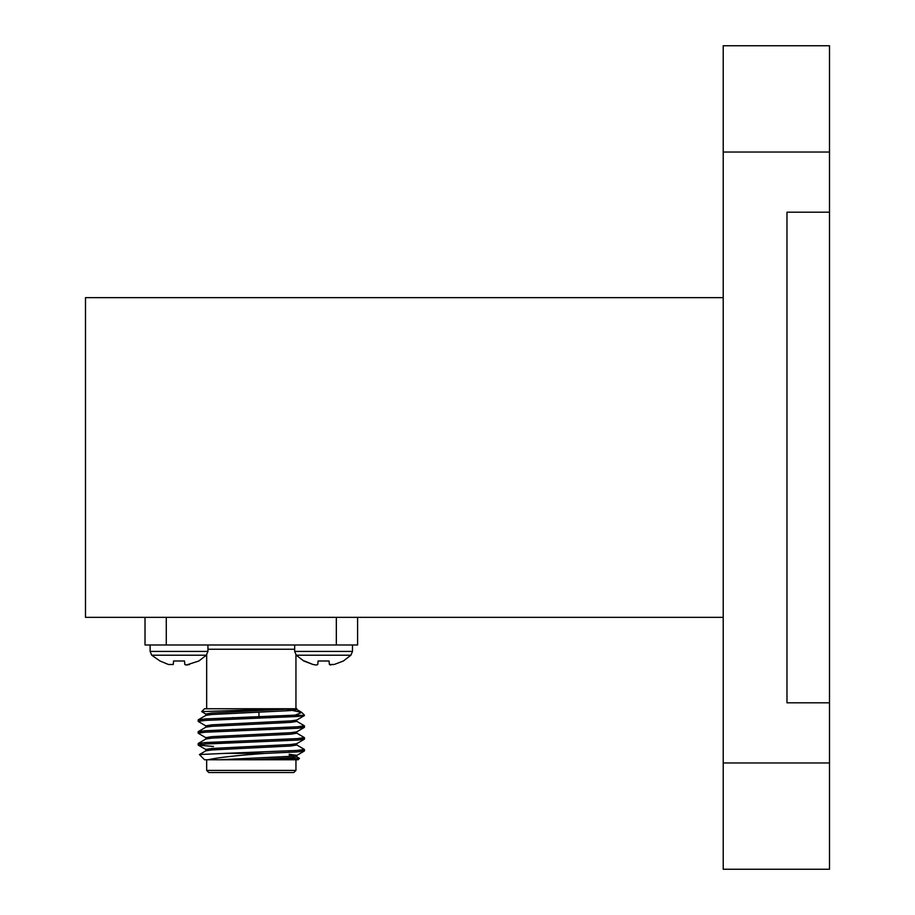 <?xml version="1.0" encoding="UTF-8"?>
<svg xmlns="http://www.w3.org/2000/svg" width="915" height="915" viewBox="0 0 915 915"><rect width="100%" height="100%" fill="white"/><g stroke="black" fill="none" stroke-linecap="round" stroke-linejoin="round"><path stroke-width="1.37" d="M829.505 762.961L829.505 702.812L786.98 702.812L786.98 212.189L829.505 212.189L829.505 152.039L723.216 152.039L723.216 762.961L829.505 762.961L829.505 869.25L723.216 869.25L723.216 762.961M723.216 152.039L723.216 45.75L829.505 45.75L829.505 152.039M829.505 702.812L829.505 212.189M723.216 297.65L85.495 297.65L85.495 617.351L723.216 617.351M189.622 664.496L186.26 665.045L198.841 660.996L206.344 655.22L207.945 651.411L207.945 644.983M168.44 664.496L173.244 664.496L168.44 664.496L159.999 660.996L168.44 664.496M207.945 651.411L150.117 651.411L151.718 655.22L206.344 655.22M186.26 665.045L184.819 664.496L186.26 665.045M151.718 655.22L159.999 660.996M173.244 664.496L173.553 660.996L184.51 660.996L184.819 664.496M296.266 655.22L350.891 655.22L352.492 651.411L352.492 644.983L352.492 651.411L294.676 651.411L296.266 655.22L303.769 660.996L312.987 664.496L304.546 660.996M330.807 665.045L329.366 664.496L334.181 664.496L343.388 660.996L350.891 655.22M317.791 664.496L316.35 665.045L317.791 664.496L318.1 660.996L329.057 660.996L329.366 664.496M312.987 664.496L316.35 665.045L312.987 664.496M264.995 753.4C237.305 755.378 218.262 757.506 207.877 759.77L204.537 759.77L199.424 754.555L224.278 753.4L264.995 753.4L297.329 751.901L304.34 751.043L300.566 750.186M213.469 746.457L198.269 745.142L205.28 744.032L297.329 740.098L304.34 739.24L300.566 738.371M205.955 737.776L198.166 733.201L205.28 732.217L297.329 728.283L304.34 727.425L300.566 726.567M205.955 725.972L198.166 721.397L205.28 720.414L297.329 716.479L304.34 715.621L303.586 715.141M304.443 715.496L295.088 715.141L301.801 712.476L287.07 709.342M224.278 753.4L297.329 750.426L304.443 749.442L296.654 744.867M202.043 744.272L198.269 743.415L205.28 742.557L297.329 738.622L304.443 737.639L296.654 733.052M202.043 732.469L198.269 731.6L205.28 730.742L297.329 726.807L304.443 725.824L296.654 721.249M202.043 720.654L198.269 719.796L205.28 718.938L295.088 715.141M207.877 759.77L269.628 759.77L299.468 758.375L296.654 756.682M299.468 758.375L298.073 759.77L269.628 759.77M206.664 759.77L206.664 770.407L295.945 770.407L295.945 759.77M295.945 770.407L293.818 772.535L208.792 772.535L206.664 770.407M285.446 708.759L201.677 711.618L204.537 708.759L296.78 708.759L295.945 708.759L295.945 654.877M357.593 617.351L357.593 644.983L145.016 644.983L145.016 617.351M201.677 711.618L205.955 714.158M214.179 742.054L213.469 742.774L231.438 742.774M219.451 759.77L290.684 756.328L296.78 755.344L289.14 754.257M205.829 750.918L205.829 749.442L211.925 748.459L290.684 744.524L296.654 743.689L304.34 739.24M205.829 739.114L205.829 737.639L211.925 736.644L290.684 732.709L296.654 731.874L304.34 727.425M270.302 729.575L258.956 729.072M205.829 727.299L205.829 725.824L211.925 724.84L290.684 720.906L296.654 720.071L304.34 715.621M270.302 717.772L258.956 717.269M205.829 715.496L205.829 714.009L211.925 713.025L294.23 708.759M251.305 759.77L290.684 757.803L296.78 756.819L296.78 755.344M293.463 756.087L289.14 755.733M199.424 754.555L205.955 750.769L211.925 749.934L290.684 746L296.78 745.016L296.78 743.54M198.269 743.415L205.955 738.965L211.925 738.131L290.684 734.185L296.78 733.201L296.78 731.726M243.653 729.953L232.307 729.449M198.269 731.6L205.955 727.15L211.925 726.316L290.684 722.381L296.78 721.397L296.78 719.922M243.653 718.138L232.307 717.646M198.269 719.796L205.955 715.347L211.925 714.501L290.684 710.566L296.78 709.582L296.78 708.759M294.676 649.238L207.945 649.238M166.278 617.351L166.278 644.983M336.331 644.983L336.331 617.351M150.117 651.411L150.117 644.983L150.117 651.411M294.676 651.411L294.676 644.983M304.443 750.918L304.443 749.442M304.443 739.114L304.443 737.627M304.443 727.299L304.443 725.824M198.166 745.016L198.166 743.54M198.166 733.201L198.166 731.726M198.166 721.397L198.166 719.922M206.664 708.759L206.664 654.877M301.847 712.533L304.443 715.141M213.469 742.774L213.469 743.563M289.14 750.883L289.14 752.359M285.629 739.251L287.036 740.658M304.34 751.043L296.654 755.493M198.269 745.142L205.955 749.591M296.654 709.434L301.367 712.167M243.653 717.223L243.653 718.698M243.653 729.026L243.653 730.513M258.956 712.236L258.956 718.183M258.956 728.523L258.956 729.998"/></g></svg>
